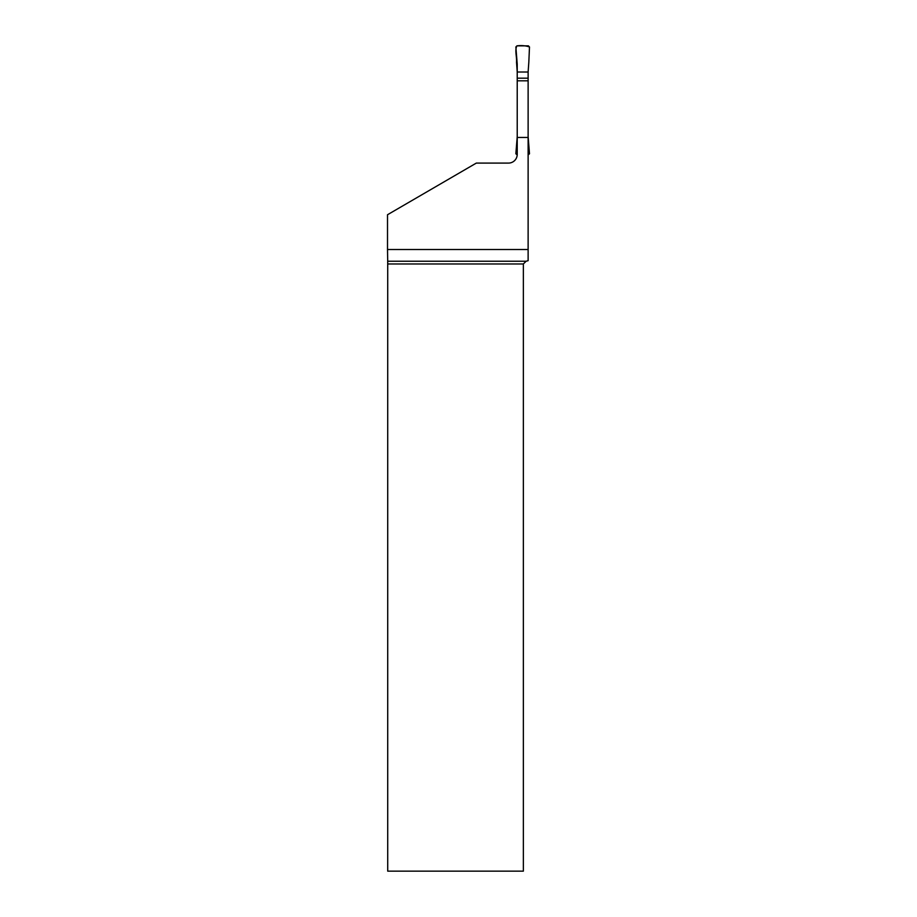 <?xml version="1.0" encoding="UTF-8"?>
<svg xmlns="http://www.w3.org/2000/svg" width="917" height="917" viewBox="0 0 917 917"><rect width="100%" height="100%" fill="white"/><g stroke="black" fill="none" stroke-linecap="round" stroke-linejoin="round"><path stroke-width="1.38" d="M517.222 137.447L528.123 137.447L528.123 249.516L387.513 249.516L387.513 214.738L476.324 163.088L508.499 163.088A8.723 8.723 0 0 0 517.222 154.365L517.222 64.121L515.858 46.985L516.947 45.85L528.398 45.85L529.487 46.985L528.822 62.207L529.487 46.985C525.865 45.678 521.681 45.3 516.947 45.85C514.552 50.091 516.993 56.946 516.523 62.207L517.222 72.019L528.123 72.019L528.822 62.207L528.123 72.019L517.222 72.019M528.123 137.447L528.123 72.019M517.222 78.174L528.123 78.174M528.123 136.633L529.487 153.769L528.123 154.904M517.199 154.904L515.858 153.769L517.222 136.633M526.083 261.242L523.355 263.97L387.719 263.97L387.708 261.242L526.083 261.242L528.123 260.692L528.123 249.516M528.123 80.811L517.222 80.811M523.355 263.97L523.355 871.15L387.719 871.15L387.719 263.97M387.708 261.242L387.513 249.516"/></g></svg>
